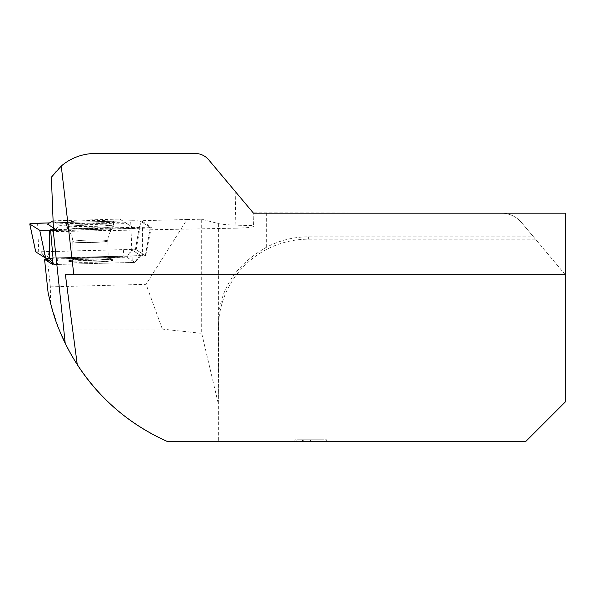 <?xml version="1.0" encoding="UTF-8"?>
<svg xmlns="http://www.w3.org/2000/svg" width="595" height="595" viewBox="0 0 595 595"><rect width="100%" height="100%" fill="white"/><g stroke="black" fill="none" stroke-linecap="round" stroke-linejoin="round"><path stroke-width="0.45" stroke-dasharray="2.98 2.23" d="M48.24 293.395L50.53 303.361L50.337 286.85L47.384 259.1L46.559 259.182M131.83 249.878L140.933 255.627L52.576 257.94L145.715 255.805L151.368 227.126L141.208 220.708L136.151 249.766L131.83 249.878L126.49 257.025L47.384 259.1M50.337 286.85L146.08 284.336L187.031 219.51L141.208 220.708M187.031 219.51L201.698 219.235L218.61 223.631C223.832 224.798 235.442 225.408 253.44 225.46L253.172 212.824L253.44 225.46M65.391 274.667L565.25 274.667L533.514 236.847L308.374 236.847A90.514 90.016 -90 0 0 266.657 247.148C237.145 263.942 221.132 287.088 218.61 316.585L218.358 403.946L201.698 333.334L201.698 219.235M533.514 236.847L521.562 222.604A26.344 26.344 0 0 0 501.384 213.189L253.202 212.861M565.25 274.667L521.562 222.604A26.344 26.344 0 0 0 501.384 213.189L565.25 213.189L565.25 402.004L525.727 441.527L218.358 441.527L218.358 323.308M51.378 177.213C62.088 161.944 76.762 154.031 95.408 153.473L195.182 153.473C200.589 153.592 205.074 155.682 208.637 159.75L235.181 191.374L235.903 228.175C246.538 227.892 252.384 227.32 253.44 226.457M235.181 191.374L253.172 212.824M326.662 441.527L294.83 441.527L294.83 439.772L302.766 439.772L296.875 439.772L296.875 441.527L326.662 441.527L326.662 439.772L298.526 439.772L326.662 439.772L326.662 441.527M167.388 441.527L218.358 441.527L218.358 403.946M50.53 303.361L58.927 329.117L162.353 329.117L201.698 333.334M162.353 329.117L146.08 284.336M53.453 229.692L151.368 227.126M235.903 228.175L53.528 231.619M535.485 239.197L308.374 239.197A90.016 89.525 180 0 0 218.358 328.715M321.084 439.772L321.084 441.527L321.084 439.772L302.364 439.772L321.084 439.772L302.364 439.772L321.084 439.772L321.084 441.527L321.084 439.772M306.789 441.527L321.084 441.527L306.789 441.527L306.789 439.772M302.766 441.527L302.766 439.772M303.569 441.527L300.609 441.527L300.609 439.772L303.569 439.772L303.569 441.527M321.084 441.527L302.364 441.527L321.084 441.527M90.016 223.214A23.517 1.629 -1.1 0 0 66.499 225.297A23.517 1.629 -1.1 0 0 66.633 225.453A23.517 1.629 -1.1 0 0 91.221 226.45A23.517 1.629 -1.1 0 0 113.526 224.412A23.517 1.629 -1.1 0 0 90.016 223.214M136.151 249.766L145.715 255.805M126.49 257.025L135.006 262.41L52.739 264.559M112.857 260.179A22.298 1.547 178.9 0 1 112.953 260.26A22.298 1.547 178.9 0 1 90.723 262.306A22.298 1.547 178.9 0 1 68.425 261.101A22.298 1.547 178.9 0 1 90.076 259.227A22.298 1.547 178.9 0 1 112.857 260.179A22.298 1.547 -1.1 0 0 90.076 259.227A22.298 1.547 -1.1 0 0 68.425 261.101A22.298 1.547 -1.1 0 0 90.723 262.306A22.298 1.547 -1.1 0 0 112.953 260.26A22.298 1.547 -1.1 0 0 112.857 260.179M140.933 255.627L135.006 262.41M108.119 258.55A17.567 1.22 -1.1 0 0 89.711 257.806A17.567 1.22 -1.1 0 0 73.096 259.338A17.567 1.22 -1.1 0 0 73.2 259.465A17.567 1.22 -1.1 0 0 91.6 260.208A17.567 1.22 -1.1 0 0 108.223 258.676A17.567 1.22 -1.1 0 0 108.119 258.55A17.567 1.22 178.9 0 1 108.223 258.676A17.567 1.22 178.9 0 1 91.6 260.208A17.567 1.22 178.9 0 1 73.2 259.465A17.567 1.22 178.9 0 1 73.096 259.338A17.567 1.22 178.9 0 1 89.711 257.806A17.567 1.22 178.9 0 1 108.119 258.55M35.752 251.878L135.429 249.312L145.381 255.612L53.037 258.23M130.669 220.775L49.549 222.902L130.669 220.775L140.331 221.139L150.26 227.409L148.363 227.892L50.642 230.629L142.465 228.227A8.784 0.61 -1.1 0 0 150.312 227.483A8.784 0.61 -1.1 0 0 150.26 227.409L140.331 221.139A8.784 0.61 -1.1 0 0 130.669 220.775L131.778 249.171M53.104 220.834L119.84 219.086L126.973 223.594L60.095 225.349L53.096 220.924M66.402 222.835A23.703 1.644 178.9 0 1 66.268 222.671A23.703 1.644 178.9 0 1 89.934 220.574A23.703 1.644 178.9 0 1 113.66 221.779A23.703 1.644 178.9 0 1 91.184 223.839A23.703 1.644 178.9 0 1 66.402 222.835M52.702 263.102L54.658 264.344L57.351 264.44L132.581 262.469L134.745 262.246L126.72 257.174L46.618 259.256M133.027 255.835L57.804 257.806A7.951 0.55 178.9 0 1 49.058 257.479L41.033 252.406A7.951 0.55 178.9 0 1 40.995 252.377A7.951 0.55 178.9 0 1 48.091 251.67L123.314 249.699A7.951 0.55 178.9 0 1 132.068 250.026L140.093 255.091A7.951 0.55 178.9 0 1 140.123 255.181A7.951 0.55 178.9 0 1 133.027 255.835L132.581 262.469M53.379 227.848L55.699 229.313L132.559 227.305L124.355 222.121L47.503 224.137M119.84 219.086L124.355 222.121M132.559 227.305L126.973 223.594M55.699 229.313L60.095 225.349M218.61 223.631L218.61 316.585M266.657 213.189L266.657 247.148M308.374 236.847L308.374 239.197M310.583 441.527L310.583 439.772M66.796 227.32A23.391 1.621 -1.1 0 0 91.251 228.309A23.391 1.621 -1.1 0 0 113.429 226.279A23.391 1.621 -1.1 0 0 90.016 225.089A23.391 1.621 -1.1 0 0 66.67 227.164A23.391 1.621 -1.1 0 0 66.796 227.32A23.391 1.621 178.9 0 1 66.67 227.164A23.391 1.621 178.9 0 1 90.016 225.089A23.391 1.621 178.9 0 1 113.429 226.279A23.391 1.621 178.9 0 1 91.251 228.309A23.391 1.621 178.9 0 1 66.796 227.32M72.865 241.734A17.567 1.22 -1.1 0 0 91.266 242.47A17.567 1.22 -1.1 0 0 107.888 240.945A17.567 1.22 -1.1 0 0 90.299 240.053A17.567 1.22 -1.1 0 0 72.761 241.607A17.567 1.22 -1.1 0 0 72.865 241.734A17.567 1.22 178.9 0 1 72.761 241.607A17.567 1.22 178.9 0 1 90.299 240.053A17.567 1.22 178.9 0 1 107.888 240.945A17.567 1.22 178.9 0 1 91.266 242.47A17.567 1.22 178.9 0 1 72.865 241.734M68.001 229.96A22.231 1.54 -1.1 0 0 90.581 230.912A22.231 1.54 -1.1 0 0 112.284 229.06A22.231 1.54 -1.1 0 0 90.068 227.84A22.231 1.54 -1.1 0 0 67.919 229.901A22.231 1.54 -1.1 0 0 68.001 229.96A22.231 1.54 178.9 0 1 67.919 229.901A22.231 1.54 178.9 0 1 90.068 227.84A22.231 1.54 178.9 0 1 112.284 229.06A22.231 1.54 178.9 0 1 90.581 230.912A22.231 1.54 178.9 0 1 68.001 229.96M110.306 258.49A19.761 1.369 -1.1 0 0 79.023 258.118A19.761 1.369 -1.1 0 0 82.653 260.409A19.761 1.369 -1.1 0 0 110.306 258.49A19.761 1.369 178.9 0 1 82.653 260.409A19.761 1.369 178.9 0 1 79.023 258.118A19.761 1.369 178.9 0 1 110.306 258.49M112.686 259.903A22.127 1.532 -1.1 0 0 89.875 258.959A22.127 1.532 -1.1 0 0 68.574 260.841A22.127 1.532 -1.1 0 0 90.715 262.016A22.127 1.532 -1.1 0 0 112.797 260.008A22.127 1.532 -1.1 0 0 112.686 259.903A22.127 1.532 178.9 0 1 112.797 260.008A22.127 1.532 178.9 0 1 90.715 262.016A22.127 1.532 178.9 0 1 68.574 260.841A22.127 1.532 178.9 0 1 89.875 258.959A22.127 1.532 178.9 0 1 112.686 259.903M37.597 223.214L38.705 251.611M142.465 228.227L142.413 255.887M140.331 221.139L135.429 249.312M150.26 227.409L145.358 255.582M140.093 255.091L134.745 262.246M132.068 250.026L126.72 257.174M57.804 257.806L57.351 264.44M49.058 257.479L49.742 258.319M52.672 261.904L54.658 264.344M41.033 252.406L45.778 258.223L40.995 252.377M48.091 251.67L48.805 259.041M123.314 249.699L124.035 257.077M302.364 441.527L302.364 439.772M113.66 221.779L113.429 226.279L111.265 230.31C108.982 233.463 107.851 237.003 107.888 240.945L108.223 258.676L107.888 240.945C107.851 237.003 108.982 233.463 111.265 230.31L113.429 226.279L113.526 224.412M66.268 222.671L66.67 227.164L68.983 231.105C71.385 234.17 72.65 237.665 72.761 241.607L73.096 259.338L72.761 241.607C72.65 237.665 71.385 234.17 68.983 231.105L66.67 227.164L66.499 225.297M111.763 258.892L107.531 257.955C99.685 257.419 90.314 257.464 79.41 258.081C70.113 258.78 70.232 259.383 70.113 259.383L68.425 261.101L70.113 259.383C70.232 259.383 70.113 258.78 79.41 258.081C90.314 257.464 99.685 257.419 107.531 257.955L111.763 258.892L112.797 260.008L111.763 258.892M134.76 262.269L140.123 255.181M145.381 255.612L150.312 227.483"/><path stroke-width="0.89" d="M58.927 329.117C76.495 373.065 111.503 416.634 167.388 441.527L167.418 441.527C129.747 424.614 99.692 398.94 77.246 364.512C73.334 358.584 69.318 351.481 65.205 343.196C59.909 331.303 54.495 321.902 48.091 292.643L44.558 259.39L52.739 264.559L52.583 258.245M46.559 259.182L44.558 259.39M48.091 292.643L48.24 293.395M49.392 230.667L39.731 230.302L29.802 224.032L31.699 223.549L49.549 222.902L37.597 223.214A8.784 0.61 -1.1 0 0 29.75 223.973A8.784 0.61 -1.1 0 0 29.802 224.032L39.731 230.302A8.784 0.61 -1.1 0 0 49.392 230.667L49.34 258.327L53.037 258.23L50.568 229.767L53.528 231.619L51.378 177.213L61.263 166.035A52.695 52.695 0 0 1 95.408 153.473L195.182 153.473A17.567 17.567 0 0 1 208.637 159.75L253.485 213.189L565.25 213.189L565.25 402.004L525.727 441.527L167.418 441.527M65.205 343.196L53.327 231.507M77.246 364.512L65.391 274.667L73.817 274.667L61.263 166.035M73.817 274.667L565.25 274.667M50.568 229.767L53.453 229.692M49.34 258.327L45.689 258.193L35.752 251.878M46.626 259.264L45.778 258.223L52.702 263.102M52.955 220.842L47.503 224.137L53.379 227.848M29.802 224.032L35.76 251.916M39.731 230.302L45.689 258.193M49.742 258.319L52.672 261.904M35.737 251.901L29.75 223.973"/></g></svg>
